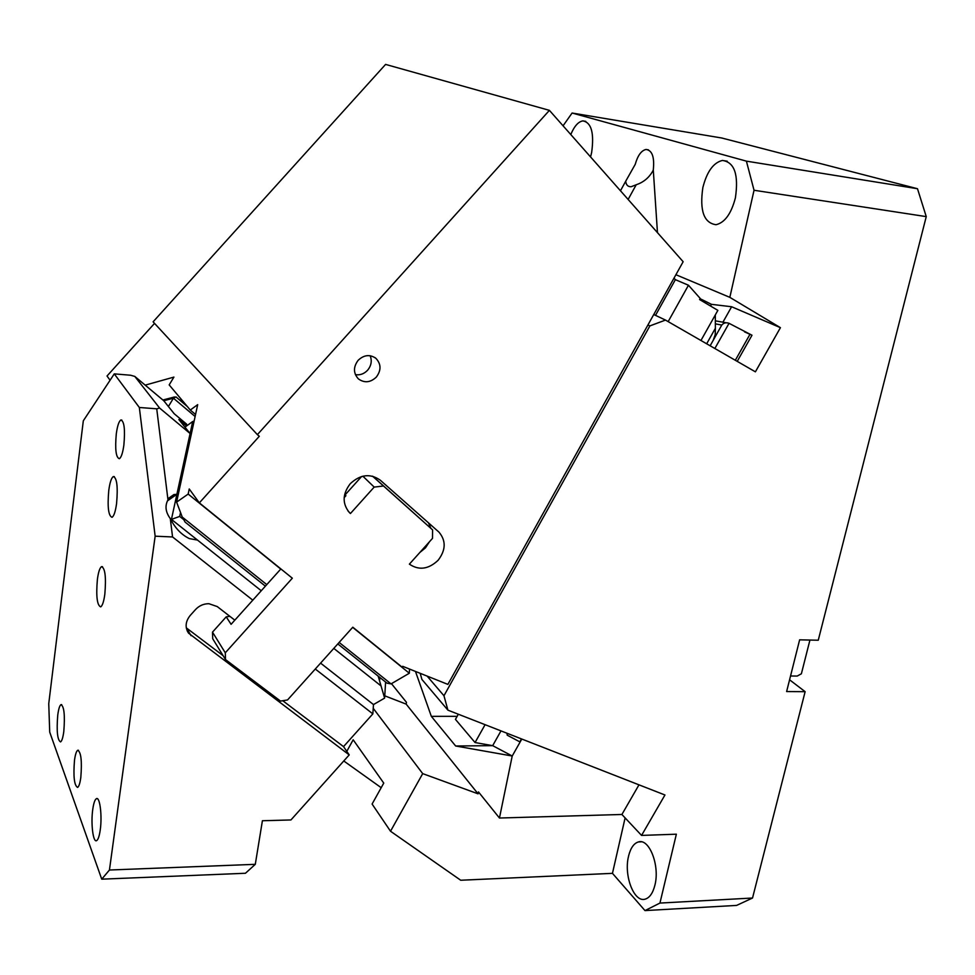 <?xml version="1.0" encoding="UTF-8"?>
<svg xmlns="http://www.w3.org/2000/svg" width="975" height="975" viewBox="0 0 975 975"><rect width="100%" height="100%" fill="white"/><g stroke="black" fill="none" stroke-linecap="round" stroke-linejoin="round"><path stroke-width="1.46" d="M644.987 910.589L659.941 903.069L752.529 898.024L736.612 905.409L644.987 910.589L612.458 873.344L460.712 880.242L390.512 831.236L372.097 804.046L383.748 783.096L353.169 739.793L346.795 751.359M390.512 831.236L422.699 773.626L373.23 708.325M422.699 773.626L478.079 793.833L406.148 704.108L384.759 695.821M478.079 793.833L478.469 791.919L499.456 818.025L512.216 756.015L521.808 739.038M457.165 716.32L431.328 716.345L455.654 745.997L512.216 756.015L492.68 745.656L500.979 730.897M431.328 716.345L415.472 671.434M391.462 683.658L406.477 702.341L406.148 704.108M638.978 784.838L621.904 814.478L499.456 818.025M659.941 903.069L676.358 834.198L641.562 835.417L621.904 814.478M641.562 835.417L664.95 794.991L447.915 710.153L443.966 695.748L427.123 676.089M926.25 216.621L754.041 190.259L746.399 161.143L917.487 188.723L926.25 216.621L818.257 640.234L799.634 639.832L786.618 691.568L805.131 691.677L752.529 898.024M675.907 274.718L729.836 297.351L754.041 190.259M729.836 297.351L780.427 327.673L731.616 306.747L711.445 304.334L700.062 298.667M653.75 314.523L665.486 320.08L755.393 371.828L780.427 327.673M665.486 320.08L649.898 325.894L443.966 695.748M458.323 714.224L455.447 719.379L475.057 742.548L492.68 745.656L455.654 745.997M649.898 325.894L647.948 324.943M628.132 199.448L636.2 184.775C643.232 182.398 648.631 178.047 652.421 171.734L653.287 170.003L657.467 232.647M917.487 188.723L721.744 137.999L572.093 113.027L563.062 125.799M628.424 856.769C623.781 875.879 634.152 902.826 645.17 899.145C649.642 897.78 652.884 893.124 654.895 885.203C660.051 865.715 649.277 838.122 638.442 841.937C633.982 843.265 630.74 847.775 628.717 855.477L628.424 856.769M790.53 675.992L797.197 676.065L801.377 673.798L809.932 640.051M735.394 197.901C738.794 174.635 734.48 162.155 722.426 160.448C713.395 162.642 706.875 171.697 702.853 187.602C699.489 210.624 703.889 222.995 716.028 224.713C724.803 222.629 731.25 213.696 735.394 197.901M590.57 156.938L591.654 152.417C594.311 132.99 591.386 122.472 582.879 120.888C578.285 121.668 574.263 126.226 570.789 134.55M507.171 733.322L507.207 735.174L507 733.249M737.222 361.359L751.993 335.229L729.032 323.31C726.107 322.237 723.682 322.835 721.768 325.077L714.273 338.423M715.333 320.824L722.926 322.201L731.616 306.747M744.559 331.89L751.993 335.229M735.321 360.275L749.726 334.754M507.207 735.174L519.809 741.853L521.479 738.904M485.087 724.681L475.057 742.548M636.2 184.775L631.154 186.725C627.924 186.834 626.108 185.006 625.706 181.24L635.237 164.336C637.735 155.488 641.331 150.528 646.011 149.468C652.19 150.26 654.615 157.109 653.287 170.003M447.915 710.153L421.907 679.429L420.201 673.323M625.706 181.24L620.466 190.771M710.495 306.016L711.445 304.334M572.093 113.027L746.399 161.143M805.131 691.677L789.579 679.794M612.458 873.344L625.109 817.903M381.188 787.69L343.773 760.975M315.291 669.021L372.852 713.883L343.529 746.618L282.762 700.72M320.58 663.122L373.486 704.572L372.852 713.883M186.286 627.839L223.104 655.663M255.292 864.325L245.456 873.259L101.729 879.17L49.713 732.091L48.75 703.67L83.314 420.81L114.27 373.876L139.34 407.489L155.147 536.189L109.444 870.017L255.292 864.325L262.409 820.743L290.94 819.951L349.221 754.894L188.541 633.153C184.86 627.352 185.421 621.453 190.235 615.432L195.5 609.582C199.205 605.658 203.678 603.696 208.918 603.708L217.242 606.572L234.817 620.161M252.793 600.161L172.563 536.957L170.296 518.602C175.073 528.097 181.435 534.763 189.357 538.602L197.498 540.089L171.442 519.383L170.869 519.773M155.147 536.189L172.563 536.957M101.729 879.17L109.444 870.017M63.802 731.494C62.985 737.575 61.9 741.049 60.56 741.926C57.403 740.086 56.465 731.165 57.744 715.162C58.549 709.044 59.633 705.534 60.998 704.632C64.143 706.388 65.081 715.333 63.802 731.494M116.305 433.753C117.402 425.856 118.913 421.285 120.839 420.006C124.239 421.078 125.251 429.427 123.874 445.087C122.765 452.936 121.253 457.482 119.352 458.701C115.94 457.567 114.916 449.256 116.305 433.753M92.735 809.567C93.612 803.303 94.819 799.683 96.367 798.696C99.828 796.209 102.314 815.734 100.254 829.859C99.365 836.075 98.17 839.658 96.635 840.621C93.125 842.997 90.724 823.473 92.735 809.567M97.39 579.394C98.39 572.057 99.779 567.816 101.546 566.658C105.166 568.096 106.251 577.298 104.825 594.263C103.813 601.563 102.424 605.768 100.693 606.877C97.061 605.341 95.964 596.188 97.39 579.394M108.773 490.413C109.87 482.454 111.394 477.835 113.332 476.568C116.951 477.811 118.036 486.817 116.573 503.575C115.464 511.509 113.953 516.08 112.052 517.298C108.42 515.97 107.323 507.012 108.773 490.413M74.49 760.342C75.282 754.516 76.367 751.152 77.732 750.263C81.071 752.066 82.107 761.109 80.815 777.428C80.023 783.217 78.951 786.545 77.598 787.41C74.246 785.521 73.21 776.502 74.49 760.342M180.533 512.509L179.705 516.421L171.442 519.383L176.889 494.276L173.879 494.581L167.98 499.87L156.731 408.805L159.62 408.062L134.818 376.435L163.763 400.737L174.196 413.729L186.627 424.149L185.993 424.734M186.554 425.977L178.876 419.555L190.101 433.522L192.709 421.529L194.135 421.042M159.62 408.062L190.101 433.522L176.889 494.276L167.432 500.894M192.709 421.529L184.957 427.123M385.6 682.061L384.625 698.112L378.178 676.138M186.92 425.709C184.945 423.686 184.494 422.943 185.555 423.491L186.627 424.149M134.818 376.435L130.65 375.241L114.27 373.876M167.98 499.87C164.751 505.842 165.518 512.094 170.296 518.602M139.34 407.489L156.731 408.805M195.122 416.508L173.428 398.202L175.951 396.898L187.334 406.526M163.763 400.737L173.428 398.202L168.407 406.514M261.251 590.74L197.498 540.089M349.221 754.894L343.529 746.618M384.625 698.112L373.486 704.572M185.165 522.149L182.264 517.091L266.772 584.61M195.561 414.497L190.283 410.036L197.681 404.649L176.597 502.137L182.264 517.091M352.682 627.352L409.317 673.237L391.048 683.902L387.002 683.17L337.801 643.927M176.597 502.137L188.175 494.069L280.739 569.059M190.283 410.036L169.175 384.893L173.916 377.093L145.19 385.137M188.175 494.069L189.235 488.975L199.351 502.868L259.301 436.288L257.376 434.643L549.413 110.358L683.146 261.714L447.878 684.389L402.675 666.315L401.992 667.071L352.804 627.205L287.54 699.953L280.52 701.086L225.517 659.575L212.721 638.759L212.489 632.141L226.224 616.846L229.868 616.334M110.077 380.226L107.018 376.009L154.537 323.383M409.512 669.045L409.317 673.237M212.489 632.141L225.286 652.811L292.329 578.199L199.351 502.868M225.286 652.811L225.517 659.575M372.548 476.19L432.607 529.913L432.498 538.371L409.378 564.147C418.945 570.607 428.513 569.315 438.116 560.272C445.88 550.095 446.16 540.723 438.982 532.143L380.335 480.236C370.366 473.216 360.336 474.362 350.269 483.697C342.457 493.935 342.14 503.527 349.318 512.472L350.439 513.52L374.181 487.086L362.858 476.178M382.968 486.074L374.181 487.086M358.178 360.275C353.194 367.002 353.267 373.206 358.398 378.897C364.443 383.212 370.415 382.614 376.313 377.106C381.347 370.305 381.213 364.053 375.911 358.337C369.915 354.193 364.004 354.827 358.178 360.275M549.413 110.358L385.588 64.411L153.099 321.823L257.376 434.643M183.239 401.651L183.897 403.626M226.224 616.846L231.087 624.317L280.873 568.925M674.005 278.143L675.37 279.667L688.46 285.236L700.196 298.423L699.575 299.544L717.868 310.367L700.952 340.494M344.163 497.64L345.893 495.714L345.089 494.886L361.591 476.519M348.038 511.01L350.439 513.52M372.718 476.239L432.607 529.913M419.811 552.52L425.453 547.865L429.451 541.771M430.889 528.292L428.452 522.807M355.4 374.668C360.055 375.351 364.114 373.876 367.575 370.256C371.304 365.722 372.17 360.872 370.159 355.729M655.505 315.352L675.37 279.667M668.168 321.616L688.46 285.236M345.089 494.886L345.101 496.592M706.668 343.785L715.382 328.283L715.309 314.925M715.382 328.283L715.223 334.608L713.176 340.385M729.032 323.31L714.858 348.502M715.358 323.834L721.768 325.077M722.926 322.201L725.936 322.749M191.063 635.688L186.578 628.071M179.705 516.421L183.142 519.175M379.616 680.513L379.811 677.442M380.884 685.803L333.803 648.387M339.142 642.428L391.048 683.902M179.839 400.189L181.618 399.726M641.318 841.827L638.442 841.937M727.24 161.228L722.426 160.448M585.78 121.375L582.879 120.888M646.011 149.468L648.424 149.845M188.541 633.153L187.224 630.898M60.998 704.632L61.693 704.632M96.367 798.696L97.293 798.671M77.732 750.263L78.475 750.263M120.839 420.006L121.851 420.079M101.546 566.658L102.497 566.694M113.332 476.568L114.355 476.629M174.476 396.959L162.898 400.006M173.879 494.581L168.955 498.018M185.031 522.039L265.383 586.146M374.839 357.533L375.911 358.337M710.141 345.784L714.236 338.508"/></g></svg>

